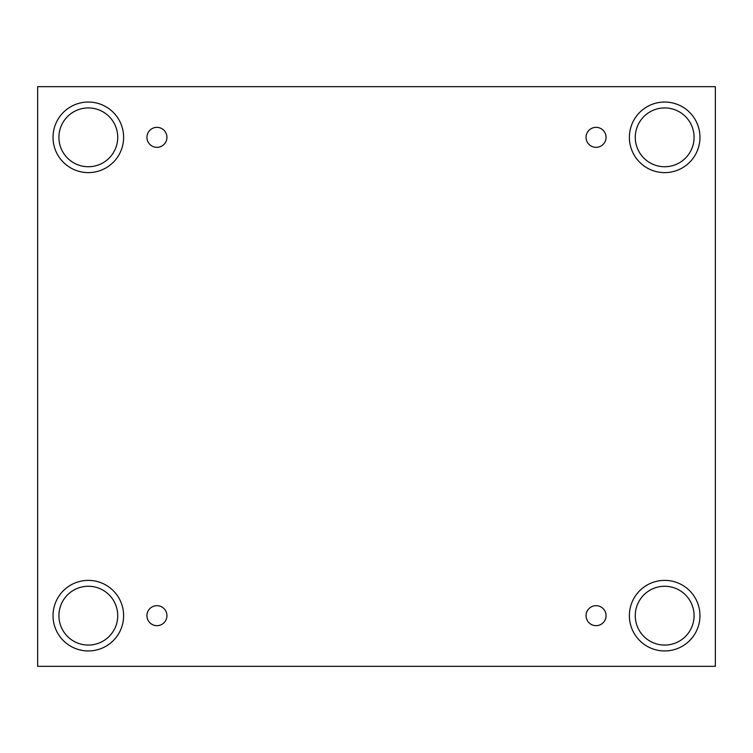 <?xml version="1.0" encoding="UTF-8"?>
<svg xmlns="http://www.w3.org/2000/svg" width="753" height="753" viewBox="0 0 753 753"><rect width="100%" height="100%" fill="white"/><g stroke="black" fill="none" stroke-linecap="round" stroke-linejoin="round"><path stroke-width="1.13" d="M715.35 86.661L37.65 86.661L37.65 666.339L715.35 666.339L715.35 86.661M156.935 625.668A9.996 9.996 0 0 1 148.285 610.664A9.996 9.996 0 0 1 165.594 610.664A9.996 9.996 0 0 1 156.935 625.668M596.065 625.668A9.996 9.996 0 0 1 587.406 610.664A9.996 9.996 0 0 1 604.715 610.664A9.996 9.996 0 0 1 596.065 625.668M596.065 147.334A9.996 9.996 0 0 1 587.406 132.34A9.996 9.996 0 0 1 604.715 132.34A9.996 9.996 0 0 1 596.065 147.334M156.935 147.334A9.996 9.996 0 0 1 148.285 132.34A9.996 9.996 0 0 1 165.594 132.34A9.996 9.996 0 0 1 156.935 147.334M664.673 650.95A35.287 35.287 0 0 1 634.111 598.023A35.287 35.287 0 0 1 695.235 598.023A35.287 35.287 0 0 1 664.673 650.95M88.327 650.95A35.287 35.287 0 0 1 57.765 598.023A35.287 35.287 0 0 1 118.889 598.023A35.287 35.287 0 0 1 88.327 650.95M88.327 172.625A35.287 35.287 0 0 1 57.765 119.689A35.287 35.287 0 0 1 118.889 119.689A35.287 35.287 0 0 1 88.327 172.625M664.673 172.625A35.287 35.287 0 0 1 634.111 119.689A35.287 35.287 0 0 1 695.235 119.689A35.287 35.287 0 0 1 664.673 172.625M635.268 137.338A29.405 29.405 0 0 1 679.375 111.868A29.405 29.405 0 0 1 679.375 162.799A29.405 29.405 0 0 1 635.268 137.338M58.922 137.338A29.405 29.405 0 0 1 103.029 111.868A29.405 29.405 0 0 1 103.029 162.799A29.405 29.405 0 0 1 58.922 137.338M58.922 615.662A29.405 29.405 0 0 1 103.029 590.201A29.405 29.405 0 0 1 103.029 641.132A29.405 29.405 0 0 1 58.922 615.662M635.268 615.662A29.405 29.405 0 0 1 679.375 590.201A29.405 29.405 0 0 1 679.375 641.132A29.405 29.405 0 0 1 635.268 615.662"/></g></svg>
